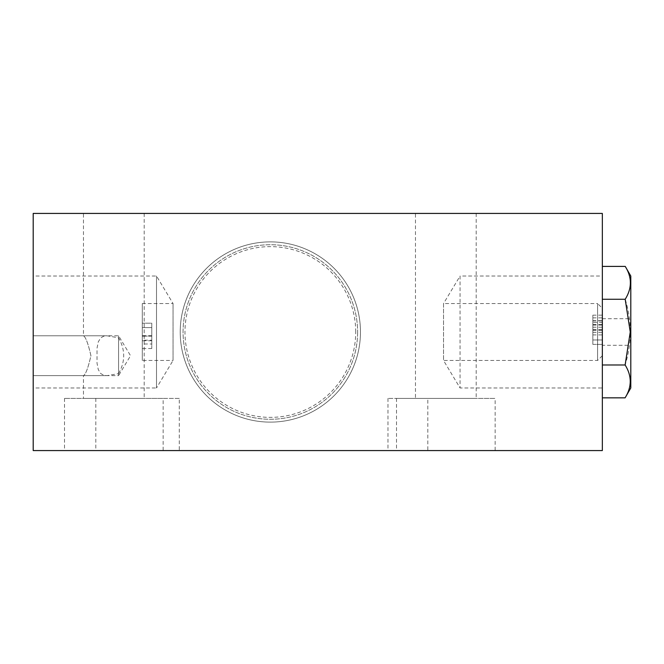 <?xml version="1.0" encoding="UTF-8"?>
<svg xmlns="http://www.w3.org/2000/svg" width="664" height="664" viewBox="0 0 664 664"><rect width="100%" height="100%" fill="white"/><g stroke="black" fill="none" stroke-linecap="round" stroke-linejoin="round"><path stroke-width="0.5" stroke-dasharray="3.32 2.49" d="M118.574 373.624C125.371 361.681 125.371 349.745 118.574 337.802L107.012 335.793L103.75 336.192L100.613 337.951L98.272 341.877L97.027 348.202L97.027 363.225L98.272 369.558L100.613 373.475L103.75 375.235L107.012 375.633L118.574 373.624L118.574 337.802M179.28 398.4L95.807 398.4L179.28 398.4L179.28 450.574L95.807 450.574L179.28 450.574M427.807 398.4L387.967 398.4L427.807 398.4L427.807 450.574L387.967 450.574L427.807 450.574M602.339 345.28L602.339 318.72L602.339 345.28L630.8 345.28L630.8 318.72L630.8 345.28M357.614 332A87.266 87.266 0 0 1 226.706 407.58A87.266 87.266 0 0 1 226.706 256.42A87.266 87.266 0 0 1 357.614 332A87.266 87.266 0 0 0 226.706 256.42A87.266 87.266 0 0 0 226.706 407.58A87.266 87.266 0 0 0 357.614 332M360.461 332A90.113 90.113 0 0 0 225.287 253.955A90.113 90.113 0 0 0 225.287 410.045A90.113 90.113 0 0 0 360.461 332A90.113 90.113 0 0 0 225.287 253.955A90.113 90.113 0 0 0 225.287 410.045A90.113 90.113 0 0 0 360.461 332M602.339 213.426L33.2 213.426L33.2 450.574L602.339 450.574L602.339 213.426M83.473 213.426L144.179 213.426L83.473 213.426L83.473 335.793C85.697 337.005 88.188 343.645 90.926 355.713C88.188 367.781 85.697 374.421 83.473 375.633C85.697 374.421 88.188 367.781 90.926 355.713C88.188 343.645 85.697 337.005 83.473 335.793L33.2 335.793L33.2 375.633L33.2 335.793L33.2 375.633L33.2 335.793L33.2 375.633L33.2 335.793L107.012 335.793M415.473 213.426L476.179 213.426L415.473 213.426L415.473 398.4L476.179 398.4L415.473 398.4M163.153 450.574L64.499 450.574L163.153 450.574L163.153 398.4L64.499 398.4L163.153 398.4M495.153 450.574L396.499 450.574L495.153 450.574L495.153 398.4L396.499 398.4L495.153 398.4M33.2 387.967L33.2 276.033L33.2 387.967L156.513 387.967L156.513 276.033L156.513 387.967L173.047 360.461L173.047 303.539L173.047 360.461L142.287 360.461L142.287 303.539L142.287 360.461M602.339 397.844L602.339 266.405L602.339 397.844M602.339 276.033L602.339 387.967L602.339 276.033L460.061 276.033L460.061 387.967L460.061 276.033L443.527 303.539L443.527 360.461L443.527 303.539L597.6 303.539L597.6 360.461L597.6 303.539L602.339 308.287L602.339 355.713L602.339 308.287M107.012 375.633L33.2 375.633L83.473 375.633L83.473 398.4L144.179 398.4L83.473 398.4M33.2 335.793L118.574 335.793L130.542 355.713L118.574 375.633L118.574 335.793L118.574 375.633L33.2 375.633M142.287 340.184L142.287 327.584L142.287 344.002L142.287 340.184L151.774 340.184L151.774 327.584L142.287 327.584L142.287 323.177L142.287 348.534L142.287 327.584L151.774 327.584L151.774 344.002L142.287 344.002M151.774 336.108L151.774 327.584L142.287 327.584L151.774 327.584L151.774 323.177L142.287 323.177L151.774 323.177L151.774 348.534L151.774 336.108L142.287 336.108M151.774 348.534L142.287 348.534M151.774 340.765L142.287 340.765M151.774 344.002L151.774 340.184M602.339 322.38L602.339 339.993L602.339 322.38L592.861 322.38L592.861 339.993L602.339 339.993L602.339 344.4L602.339 315.168L602.339 339.993L592.861 339.993L592.861 322.38M592.861 320.662L592.861 344.4L592.861 315.168L592.861 320.662L602.339 320.662M592.861 315.168L602.339 315.168M592.861 324.563L602.339 324.563M592.861 327.194L602.339 327.194M592.861 317.857L602.339 317.857M592.861 344.4L602.339 344.4L592.861 344.4M592.861 339.993L602.339 339.993L592.861 339.993M592.861 332.457L602.339 332.457M630.8 387.967L630.8 276.033M602.339 364.984L625.131 364.984C631.954 375.932 631.945 386.888 625.098 397.844M602.339 299.265L625.206 299.265C632.028 321.144 632.004 343.047 625.131 364.984M625.239 266.405C632.095 277.353 632.078 288.309 625.206 299.265M355.713 332A85.374 85.374 0 0 0 227.661 258.064A85.374 85.374 0 0 0 227.661 405.936A85.374 85.374 0 0 0 355.713 332M151.774 335.702L142.287 335.702M151.774 336.158L142.287 336.158M151.774 336.084L142.287 336.084M592.861 325.061L602.339 325.061M592.861 320.911L602.339 320.911M592.861 329.668L602.339 329.668M592.861 330.556L602.339 330.556M592.861 334.905L602.339 334.905M592.861 329.493L602.339 329.493M476.179 213.426L476.179 398.4M396.499 398.4L396.499 450.574M144.179 213.426L144.179 398.4M64.499 398.4L64.499 450.574M387.967 398.4L387.967 450.574M95.807 398.4L95.807 450.574M142.287 303.539L173.047 303.539L156.513 276.033L33.2 276.033M602.339 355.713L597.6 360.461L443.527 360.461L460.061 387.967L602.339 387.967M602.339 318.72L630.8 318.72"/><path stroke-width="1" d="M33.2 213.426L602.339 213.426L602.339 450.574L33.2 450.574L33.2 213.426M630.8 332L630.8 387.967L625.098 397.844C631.945 386.888 631.954 375.932 625.131 364.984L630.252 332L625.206 299.265C632.078 288.309 632.095 277.353 625.239 266.405L630.8 276.033L630.8 332M602.339 397.844L625.098 397.844M602.339 266.405L625.239 266.405M602.339 299.265L625.206 299.265M602.339 364.984L625.131 364.984"/></g></svg>
